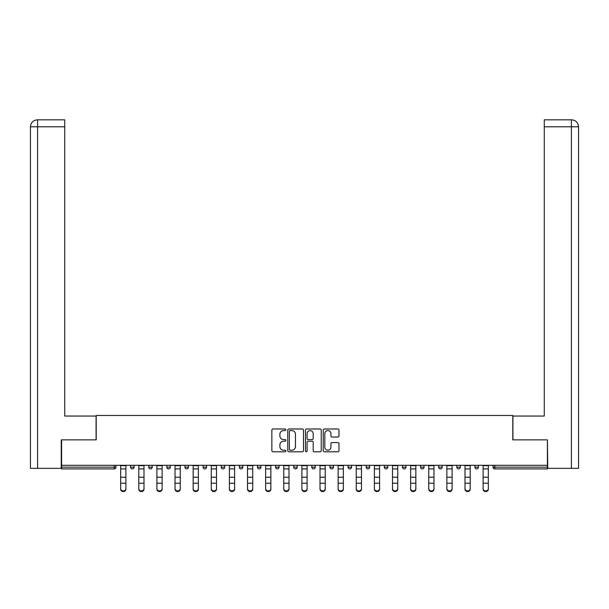 <?xml version="1.0" encoding="UTF-8"?>
<svg xmlns="http://www.w3.org/2000/svg" width="609" height="609" viewBox="0 0 609 609"><rect width="100%" height="100%" fill="white"/><g stroke="black" fill="none" stroke-linecap="round" stroke-linejoin="round"><path stroke-width="0.91" d="M285.91 429.779A0.799 0.799 0 0 0 285.119 428.987L272.999 428.987A1.142 1.142 0 0 0 271.858 430.121L271.858 450.652A1.142 1.142 0 0 0 272.999 451.787L285.119 451.787A0.799 0.799 0 0 0 285.91 450.995A0.799 0.799 0 0 0 285.119 450.196L283.55 450.196A3.646 3.646 0 0 1 279.896 446.542L279.896 444.836A3.646 3.646 0 0 1 283.55 441.182L285.119 441.182A0.799 0.799 0 0 0 285.91 440.391A0.799 0.799 0 0 0 285.119 439.591L283.55 439.591A3.646 3.646 0 0 1 279.896 435.937L279.896 434.232A3.646 3.646 0 0 1 283.55 430.578L285.119 430.578A0.799 0.799 0 0 0 285.91 429.779M337.828 437.026A1.142 1.142 0 0 0 338.969 435.884L338.969 430.121A1.142 1.142 0 0 0 337.828 428.987L324.369 428.987A1.142 1.142 0 0 0 323.227 430.121L323.227 450.652A1.142 1.142 0 0 0 324.369 451.787L337.828 451.787A1.142 1.142 0 0 0 338.969 450.652L338.969 443.695A1.142 1.142 0 0 0 337.828 442.553L332.065 442.553A1.142 1.142 0 0 0 330.923 443.695L330.923 447.143A3.053 3.053 0 0 1 327.878 450.196A3.053 3.053 0 0 1 324.825 447.143L324.825 433.631A3.053 3.053 0 0 1 327.878 430.578A3.053 3.053 0 0 1 330.923 433.631L330.923 435.884A1.142 1.142 0 0 0 332.065 437.026L337.828 437.026M64.721 119.813L37.431 119.813L64.721 119.813L64.721 126.779L37.598 126.779L37.598 468.329L61.235 468.329L61.235 439.865L96.207 439.865L96.207 415.467L512.793 415.467L512.793 439.865L547.415 439.865L547.415 465.306L61.585 465.306L61.585 467.164L114.21 467.164L114.21 465.306M61.585 439.865L61.585 465.306M303.503 430.121A1.142 1.142 0 0 0 302.361 428.987L288.91 428.987A1.142 1.142 0 0 0 287.768 430.121L287.768 450.652A1.142 1.142 0 0 0 288.91 451.787L302.361 451.787A1.142 1.142 0 0 0 303.503 450.652L303.503 430.121M306.639 428.987L320.09 428.987A1.142 1.142 0 0 1 321.232 430.121L321.232 450.652A1.142 1.142 0 0 1 320.09 451.787L314.335 451.787A1.142 1.142 0 0 1 313.193 450.652L313.193 442.324A1.142 1.142 0 0 0 312.052 441.182L308.238 441.182A1.142 1.142 0 0 0 307.096 442.324L307.096 450.995A0.799 0.799 0 0 1 306.297 451.787A0.799 0.799 0 0 1 305.497 450.995L305.497 430.121A1.142 1.142 0 0 1 306.639 428.987M114.21 468.907A1.743 1.743 0 0 0 115.954 467.164L114.21 467.164L114.21 468.907A1.743 1.743 0 0 0 115.954 467.164L115.954 465.306L115.954 467.164A1.743 1.743 0 0 1 114.21 468.907L61.585 468.907L61.585 467.164M547.415 465.306L547.415 468.907L494.79 468.907A1.743 1.743 0 0 1 493.046 467.164L493.046 465.306M130.592 465.306L130.592 467.164L130.592 465.306M132.336 468.907A1.743 1.743 0 0 1 130.592 467.164A1.743 1.743 0 0 0 132.336 468.907A1.743 1.743 0 0 0 134.079 467.164L134.079 465.306L134.079 467.164A1.743 1.743 0 0 1 132.336 468.907A1.743 1.743 0 0 1 130.592 467.164L134.079 467.164A1.743 1.743 0 0 1 132.336 468.907M148.71 465.306L148.71 467.164L148.71 465.306M152.197 465.306L152.197 467.164L152.197 465.306M166.836 465.306L166.836 467.164L166.836 465.306M170.322 465.306L170.322 467.164A1.743 1.743 0 0 1 168.579 468.907A1.743 1.743 0 0 1 166.836 467.164A1.743 1.743 0 0 0 168.579 468.907A1.743 1.743 0 0 0 170.322 467.164A1.743 1.743 0 0 1 168.579 468.907A1.743 1.743 0 0 1 166.836 467.164L170.322 467.164M184.961 465.306L184.961 467.164L184.961 465.306M188.447 465.306L188.447 467.164L188.447 465.306M203.079 465.306L203.079 467.164L203.079 465.306M206.565 465.306L206.565 467.164L206.565 465.306M224.691 465.306L224.691 467.164L221.204 467.164A1.743 1.743 0 0 0 222.947 468.907A1.743 1.743 0 0 1 221.204 467.164L221.204 465.306M239.329 465.306L239.329 467.164L239.329 465.306M242.816 465.306L242.816 467.164L242.816 465.306M257.447 465.306L257.447 467.164L257.447 465.306M260.934 465.306L260.934 467.164L260.934 465.306M275.572 465.306L275.572 467.164L275.572 465.306M279.059 465.306L279.059 467.164A1.743 1.743 0 0 1 277.316 468.907A1.743 1.743 0 0 1 275.572 467.164A1.743 1.743 0 0 0 277.316 468.907A1.743 1.743 0 0 1 275.572 467.164L279.059 467.164A1.743 1.743 0 0 1 277.316 468.907M293.698 465.306L293.698 467.164L293.698 465.306M297.184 465.306L297.184 467.164L297.184 465.306M311.816 465.306L311.816 467.164L311.816 465.306M315.302 465.306L315.302 467.164A1.743 1.743 0 0 1 313.559 468.907A1.743 1.743 0 0 1 311.816 467.164L315.302 467.164A1.743 1.743 0 0 1 313.559 468.907A1.743 1.743 0 0 0 315.302 467.164M329.941 465.306L329.941 467.164L329.941 465.306M333.428 465.306L333.428 467.164L333.428 465.306M348.066 465.306L348.066 467.164L348.066 465.306M351.553 465.306L351.553 467.164L351.553 465.306M369.671 465.306L369.671 467.164A1.743 1.743 0 0 1 367.927 468.907A1.743 1.743 0 0 1 366.184 467.164L366.184 465.306M387.796 465.306L387.796 467.164A1.743 1.743 0 0 1 386.053 468.907A1.743 1.743 0 0 1 384.309 467.164L384.309 465.306M405.921 465.306L405.921 467.164A1.743 1.743 0 0 1 404.178 468.907A1.743 1.743 0 0 1 402.435 467.164L402.435 465.306M424.039 465.306L424.039 467.164A1.743 1.743 0 0 1 422.296 468.907A1.743 1.743 0 0 1 420.553 467.164L420.553 465.306M440.421 468.907A1.743 1.743 0 0 0 442.164 467.164L442.164 465.306L442.164 467.164A1.743 1.743 0 0 1 440.421 468.907A1.743 1.743 0 0 1 438.678 467.164L438.678 465.306M460.29 465.306L460.29 467.164A1.743 1.743 0 0 1 458.547 468.907A1.743 1.743 0 0 1 456.803 467.164L456.803 465.306M474.921 465.306L474.921 467.164L474.921 465.306M478.408 465.306L478.408 467.164A1.743 1.743 0 0 1 476.664 468.907A1.743 1.743 0 0 1 474.921 467.164L478.408 467.164A1.743 1.743 0 0 1 476.664 468.907M150.453 468.907A1.743 1.743 0 0 1 148.71 467.164A1.743 1.743 0 0 0 150.453 468.907A1.743 1.743 0 0 0 152.197 467.164A1.743 1.743 0 0 1 150.453 468.907A1.743 1.743 0 0 1 148.71 467.164L152.197 467.164A1.743 1.743 0 0 1 150.453 468.907M186.704 468.907A1.743 1.743 0 0 1 184.961 467.164A1.743 1.743 0 0 0 186.704 468.907A1.743 1.743 0 0 0 188.447 467.164A1.743 1.743 0 0 1 186.704 468.907A1.743 1.743 0 0 1 184.961 467.164L188.447 467.164A1.743 1.743 0 0 1 186.704 468.907M204.822 468.907A1.743 1.743 0 0 1 203.079 467.164A1.743 1.743 0 0 0 204.822 468.907A1.743 1.743 0 0 0 206.565 467.164A1.743 1.743 0 0 1 204.822 468.907A1.743 1.743 0 0 1 203.079 467.164L206.565 467.164A1.743 1.743 0 0 1 204.822 468.907M222.947 468.907A1.743 1.743 0 0 0 224.691 467.164A1.743 1.743 0 0 1 222.947 468.907A1.743 1.743 0 0 1 221.204 467.164M241.073 468.907A1.743 1.743 0 0 1 239.329 467.164A1.743 1.743 0 0 0 241.073 468.907A1.743 1.743 0 0 0 242.816 467.164A1.743 1.743 0 0 1 241.073 468.907A1.743 1.743 0 0 1 239.329 467.164L242.816 467.164A1.743 1.743 0 0 1 241.073 468.907M259.19 468.907A1.743 1.743 0 0 1 257.447 467.164L260.934 467.164A1.743 1.743 0 0 1 259.19 468.907A1.743 1.743 0 0 0 260.934 467.164M295.441 468.907A1.743 1.743 0 0 1 293.698 467.164A1.743 1.743 0 0 0 295.441 468.907A1.743 1.743 0 0 0 297.184 467.164A1.743 1.743 0 0 1 295.441 468.907A1.743 1.743 0 0 1 293.698 467.164L297.184 467.164A1.743 1.743 0 0 1 295.441 468.907M331.684 468.907A1.743 1.743 0 0 1 329.941 467.164L333.428 467.164A1.743 1.743 0 0 1 331.684 468.907A1.743 1.743 0 0 0 333.428 467.164M349.81 468.907A1.743 1.743 0 0 1 348.066 467.164A1.743 1.743 0 0 0 349.81 468.907A1.743 1.743 0 0 0 351.553 467.164A1.743 1.743 0 0 1 349.81 468.907A1.743 1.743 0 0 1 348.066 467.164L351.553 467.164A1.743 1.743 0 0 1 349.81 468.907M290.158 430.578A0.799 0.799 0 0 0 289.359 431.378L289.359 449.396A0.799 0.799 0 0 0 290.158 450.196L291.818 450.196A3.646 3.646 0 0 0 295.464 446.542L295.464 434.232A3.646 3.646 0 0 0 291.818 430.578L290.158 430.578M313.193 433.684A3.053 3.053 0 0 0 310.141 430.639A3.053 3.053 0 0 0 307.096 433.684L307.096 438.45A1.142 1.142 0 0 0 308.238 439.591L312.052 439.591A1.142 1.142 0 0 0 313.193 438.45L313.193 433.684M120.658 483.858L120.658 488.555A2.611 2.367 0 0 0 125.888 488.555L125.888 489.187A2.611 2.367 180 0 1 123.269 491.562A2.611 2.367 180 0 1 120.658 489.187M125.888 483.858L125.888 489.187M125.888 488.555L125.888 465.306M120.658 488.555L120.658 465.306M96.085 439.865L96.085 416.046L64.721 416.046L64.721 126.779M37.598 468.329L30.45 468.329L30.45 398.621L30.45 468.329M37.598 119.813L39.166 119.813L37.598 119.813L37.598 126.779L30.45 126.779L30.45 398.621L30.45 126.779C30.869 122.546 33.191 120.224 37.408 119.813C33.183 120.224 30.861 122.554 30.45 126.779L30.45 398.621L30.45 126.779M512.915 439.865L512.915 416.046L544.279 416.046L544.279 119.813L571.569 119.813L544.279 119.813M578.55 398.621L578.55 126.779L578.55 468.329L547.765 468.329L547.415 439.865M571.402 119.813L569.834 119.813L571.402 119.813L571.402 126.779L544.279 126.779M571.402 468.329L571.402 126.779L578.55 126.779C578.131 122.546 575.809 120.224 571.592 119.813M138.783 483.858L138.783 488.555A2.611 2.367 0 0 0 144.006 488.555L144.006 489.187A2.611 2.367 180 0 1 141.395 491.562A2.611 2.367 180 0 1 138.783 489.187M144.006 483.858L144.006 489.187M156.901 483.858L156.901 488.555A2.611 2.367 0 0 0 162.131 488.555L162.131 489.187A2.611 2.367 180 0 1 159.52 491.562A2.611 2.367 180 0 1 156.901 489.187M162.131 483.858L162.131 489.187M175.027 483.858L175.027 488.555A2.611 2.367 0 0 0 180.256 488.555L180.256 489.187A2.611 2.367 180 0 1 177.638 491.562A2.611 2.367 180 0 1 175.027 489.187M180.256 483.858L180.256 489.187M193.152 483.858L193.152 488.555A2.611 2.367 0 0 0 198.374 488.555L198.374 489.187A2.611 2.367 180 0 1 195.763 491.562A2.611 2.367 180 0 1 193.152 489.187M198.374 483.858L198.374 489.187M211.27 483.858L211.27 488.555A2.611 2.367 0 0 0 216.499 488.555L216.499 489.187A2.611 2.367 180 0 1 213.888 491.562A2.611 2.367 180 0 1 211.27 489.187M216.499 483.858L216.499 489.187M144.006 488.555L144.006 465.306M138.783 488.555L138.783 465.306M162.131 488.555L162.131 465.306M156.901 488.555L156.901 465.306M180.256 488.555L180.256 465.306M175.027 488.555L175.027 465.306M198.374 488.555L198.374 465.306M193.152 488.555L193.152 465.306M216.499 488.555L216.499 465.306M211.27 488.555L211.27 465.306M229.395 483.858L229.395 488.555A2.611 2.367 0 0 0 234.625 488.555L234.625 489.187A2.611 2.367 180 0 1 232.006 491.562A2.611 2.367 180 0 1 229.395 489.187M234.625 483.858L234.625 489.187M234.625 488.555L234.625 465.306M229.395 488.555L229.395 465.306M247.52 483.858L247.52 488.555A2.611 2.367 0 0 0 252.743 488.555L252.743 489.187A2.611 2.367 180 0 1 250.132 491.562A2.611 2.367 180 0 1 247.52 489.187M252.743 483.858L252.743 489.187M252.743 488.555L252.743 465.306M247.52 488.555L247.52 465.306M265.638 483.858L265.638 488.555A2.611 2.367 0 0 0 270.868 488.555L270.868 489.187A2.611 2.367 180 0 1 268.257 491.562A2.611 2.367 180 0 1 265.638 489.187M270.868 483.858L270.868 489.187M270.868 488.555L270.868 465.306M265.638 488.555L265.638 465.306M283.764 483.858L283.764 488.555A2.611 2.367 0 0 0 288.993 488.555L288.993 489.187A2.611 2.367 180 0 1 286.375 491.562A2.611 2.367 180 0 1 283.764 489.187M288.993 483.858L288.993 489.187M288.993 488.555L288.993 465.306M283.764 488.555L283.764 465.306M301.889 483.858L301.889 488.555A2.611 2.367 0 0 0 307.111 488.555L307.111 489.187A2.611 2.367 180 0 1 304.5 491.562A2.611 2.367 180 0 1 301.889 489.187M307.111 483.858L307.111 489.187M307.111 488.555L307.111 465.306M301.889 488.555L301.889 465.306M320.007 483.858L320.007 488.555A2.611 2.367 0 0 0 325.236 488.555L325.236 489.187A2.611 2.367 180 0 1 322.625 491.562A2.611 2.367 180 0 1 320.007 489.187M325.236 483.858L325.236 489.187M325.236 488.555L325.236 465.306M320.007 488.555L320.007 465.306M338.132 483.858L338.132 488.555A2.611 2.367 0 0 0 343.362 488.555L343.362 489.187A2.611 2.367 180 0 1 340.743 491.562A2.611 2.367 180 0 1 338.132 489.187M343.362 483.858L343.362 489.187M343.362 488.555L343.362 465.306M338.132 488.555L338.132 465.306M356.257 483.858L356.257 488.555A2.611 2.367 0 0 0 361.48 488.555L361.48 489.187A2.611 2.367 180 0 1 358.868 491.562A2.611 2.367 180 0 1 356.257 489.187M361.48 483.858L361.48 489.187M361.48 488.555L361.48 465.306M356.257 488.555L356.257 465.306M374.375 483.858L374.375 488.555A2.611 2.367 0 0 0 379.605 488.555L379.605 489.187A2.611 2.367 180 0 1 376.994 491.562A2.611 2.367 180 0 1 374.375 489.187M379.605 483.858L379.605 489.187M379.605 488.555L379.605 465.306M374.375 488.555L374.375 465.306M392.5 483.858L392.5 488.555A2.611 2.367 0 0 0 397.73 488.555L397.73 489.187A2.611 2.367 180 0 1 395.112 491.562A2.611 2.367 180 0 1 392.5 489.187M397.73 483.858L397.73 489.187M397.73 488.555L397.73 465.306M392.5 488.555L392.5 465.306M410.626 483.858L410.626 488.555A2.611 2.367 0 0 0 415.848 488.555L415.848 489.187A2.611 2.367 180 0 1 413.237 491.562A2.611 2.367 180 0 1 410.626 489.187M415.848 483.858L415.848 489.187M415.848 488.555L415.848 465.306M410.626 488.555L410.626 465.306M428.744 483.858L428.744 488.555A2.611 2.367 0 0 0 433.973 488.555L433.973 489.187A2.611 2.367 180 0 1 431.362 491.562A2.611 2.367 180 0 1 428.744 489.187M433.973 483.858L433.973 489.187M433.973 488.555L433.973 465.306M428.744 488.555L428.744 465.306M446.869 483.858L446.869 488.555A2.611 2.367 0 0 0 452.099 488.555L452.099 489.187A2.611 2.367 180 0 1 449.48 491.562A2.611 2.367 180 0 1 446.869 489.187M452.099 483.858L452.099 489.187M452.099 488.555L452.099 465.306M446.869 488.555L446.869 465.306M464.994 483.858L464.994 488.555A2.611 2.367 0 0 0 470.217 488.555L470.217 489.187A2.611 2.367 180 0 1 467.605 491.562A2.611 2.367 180 0 1 464.994 489.187M470.217 483.858L470.217 489.187M470.217 488.555L470.217 465.306M464.994 488.555L464.994 465.306M483.112 483.858L483.112 488.555A2.611 2.367 0 0 0 488.342 488.555L488.342 489.187A2.611 2.367 180 0 1 485.731 491.562A2.611 2.367 180 0 1 483.112 489.187M488.342 483.858L488.342 489.187M488.342 488.555L488.342 465.306M483.112 488.555L483.112 465.306M494.79 465.306L494.79 467.164L547.415 467.164M493.046 467.164L494.79 467.164L494.79 468.907M367.927 468.907A1.743 1.743 0 0 0 369.671 467.164L366.184 467.164M386.053 468.907A1.743 1.743 0 0 0 387.796 467.164L384.309 467.164M404.178 468.907A1.743 1.743 0 0 0 405.921 467.164L402.435 467.164M422.296 468.907A1.743 1.743 0 0 0 424.039 467.164L420.553 467.164M442.164 467.164L438.678 467.164M458.547 468.907A1.743 1.743 0 0 0 460.29 467.164L456.803 467.164M120.658 477.22L125.888 477.22M120.658 483.219L125.888 483.219M120.658 468.907L125.888 468.907M120.658 465.657L125.888 465.657M138.783 477.22L144.006 477.22M138.783 483.219L144.006 483.219M138.783 468.907L144.006 468.907M138.783 465.657L144.006 465.657M156.901 477.22L162.131 477.22M156.901 483.219L162.131 483.219M156.901 468.907L162.131 468.907M156.901 465.657L162.131 465.657M175.027 477.22L180.256 477.22M175.027 483.219L180.256 483.219M175.027 468.907L180.256 468.907M175.027 465.657L180.256 465.657M193.152 477.22L198.374 477.22M193.152 483.219L198.374 483.219M193.152 468.907L198.374 468.907M193.152 465.657L198.374 465.657M211.27 477.22L216.499 477.22M211.27 483.219L216.499 483.219M211.27 468.907L216.499 468.907M211.27 465.657L216.499 465.657M229.395 477.22L234.625 477.22M229.395 483.219L234.625 483.219M229.395 468.907L234.625 468.907M229.395 465.657L234.625 465.657M247.52 477.22L252.743 477.22M247.52 483.219L252.743 483.219M247.52 468.907L252.743 468.907M247.52 465.657L252.743 465.657M265.638 477.22L270.868 477.22M265.638 483.219L270.868 483.219M265.638 468.907L270.868 468.907M265.638 465.657L270.868 465.657M283.764 477.22L288.993 477.22M283.764 483.219L288.993 483.219M283.764 468.907L288.993 468.907M283.764 465.657L288.993 465.657M301.889 477.22L307.111 477.22M301.889 483.219L307.111 483.219M301.889 468.907L307.111 468.907M301.889 465.657L307.111 465.657M320.007 477.22L325.236 477.22M320.007 483.219L325.236 483.219M320.007 468.907L325.236 468.907M320.007 465.657L325.236 465.657M338.132 477.22L343.362 477.22M338.132 483.219L343.362 483.219M338.132 468.907L343.362 468.907M338.132 465.657L343.362 465.657M356.257 477.22L361.48 477.22M356.257 483.219L361.48 483.219M356.257 468.907L361.48 468.907M356.257 465.657L361.48 465.657M374.375 477.22L379.605 477.22M374.375 483.219L379.605 483.219M374.375 468.907L379.605 468.907M374.375 465.657L379.605 465.657M392.5 477.22L397.73 477.22M392.5 483.219L397.73 483.219M392.5 468.907L397.73 468.907M392.5 465.657L397.73 465.657M410.626 477.22L415.848 477.22M410.626 483.219L415.848 483.219M410.626 468.907L415.848 468.907M410.626 465.657L415.848 465.657M428.744 477.22L433.973 477.22M428.744 483.219L433.973 483.219M428.744 468.907L433.973 468.907M428.744 465.657L433.973 465.657M446.869 477.22L452.099 477.22M446.869 483.219L452.099 483.219M446.869 468.907L452.099 468.907M446.869 465.657L452.099 465.657M464.994 477.22L470.217 477.22M464.994 483.219L470.217 483.219M464.994 468.907L470.217 468.907M464.994 465.657L470.217 465.657M483.112 477.22L488.342 477.22M483.112 483.219L488.342 483.219M483.112 468.907L488.342 468.907M483.112 465.657L488.342 465.657"/></g></svg>
